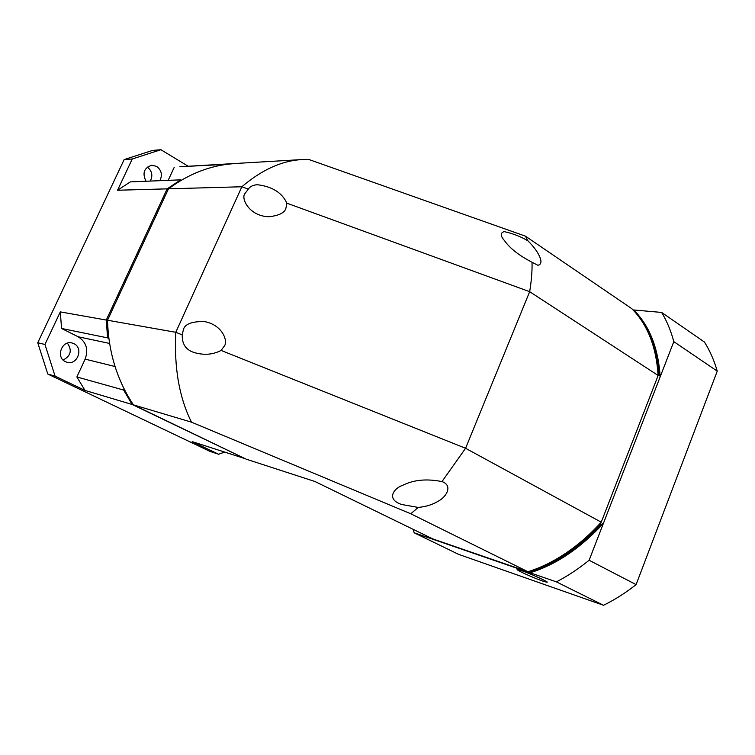<?xml version="1.0" encoding="UTF-8"?>
<svg xmlns="http://www.w3.org/2000/svg" width="755" height="755" viewBox="0 0 755 755"><rect width="100%" height="100%" fill="white"/><g stroke="black" fill="none" stroke-linecap="round" stroke-linejoin="round"><path stroke-width="1.13" d="M410.767 513.777L418.213 507.426L401.66 504.491C385.456 499.149 394.242 487.956 402.962 485.191C413.891 479.765 426.886 478.566 441.968 481.596L465.58 448.281L221.102 350.433L224.254 346.158C228.227 341.845 223.074 324.961 204.369 321.555C191.713 321.366 184.701 324.121 183.333 329.831L182.266 334.89L175.773 332.294L107.521 320.233C108.437 352.075 117.072 380.284 133.437 404.869L246.158 459.153L314.901 481.482L432.917 538.966L527.915 571.714L410.767 513.777L191.487 422.168L133.437 404.869M441.968 481.596L442.364 481.709C452.67 485.569 446.809 496.356 438.778 500.867C432.983 504.51 426.131 506.699 418.213 507.426M191.487 422.168C179.265 397.706 174.028 367.751 175.773 332.294L241.855 186.759L248.31 189.118L245.252 193.204C240.288 197.546 248.867 216.402 269.054 216.732C279.227 215.553 284.861 212.674 285.947 208.087L286.909 203.189L529.67 291.685L465.58 448.281L601.254 522.186L658.143 375.471L529.67 291.685C531.501 280.454 532.284 270.649 532.02 262.249C518.978 255.454 509.814 248.263 504.538 240.685C500.282 235.881 500.169 232.861 504.189 231.615C513.107 233.55 521.063 236.664 528.056 240.977C533.285 246.168 537.013 251.094 539.249 255.766C541.901 261.334 541.458 264.505 537.909 265.288L532.02 262.249M248.31 189.118C250.16 186.391 253.218 184.928 257.483 184.73C272.253 186.57 282.059 192.723 286.909 203.189M221.102 350.433C213.854 354.18 206.106 355.18 197.867 353.434C187.08 351.509 181.88 345.318 182.266 334.89M527.915 571.714C542.279 567.298 556.586 559.965 570.827 549.706C581.52 541.93 591.665 532.756 601.254 522.186M168.488 188.816C188.948 173.65 210.881 165.232 234.276 163.552L301.056 159.626C281.379 160.909 261.645 169.96 241.855 186.759L168.488 188.816L107.521 320.233M234.276 163.552L236.513 163.429M301.056 159.626L308.823 159.475L525.395 236.136L528.056 240.977M658.143 375.471C656.237 346.592 647.441 324.32 631.756 308.644L525.395 236.136M63.156 360.031C70.857 355.926 72.272 350.301 67.403 343.157M65.477 361.673L66.789 362.192C77.208 365.807 83.965 348.093 73.886 343.667L72.197 343.034C61.844 339.807 55.474 357.398 65.477 361.673M150.349 181.068C153.048 175.509 152.029 170.828 147.291 167.053M159.871 180.69C162.608 174.962 161.542 170.205 156.653 166.393L151.821 165.222C144.026 167.818 142.091 173.159 146.008 181.247M108.72 337.325L107.578 337.872L108.871 338.533M124.113 388.919L123.603 390.033L124.698 390.061M115.034 366.515L85.145 359.135L76.868 376.962L123.603 390.033L132.172 404.491L132.871 404.019M244.875 458.54L132.172 404.491L85.013 390.439L76.868 376.962M224.499 452.122L218.62 454.246L192.185 441.628L245.111 458.653M235.088 163.505L227.019 164.288M182.021 166.629L226.877 164.307M181.332 180.219L180.709 179.85L180.955 180.445M107.521 320.262L60.296 311.891L44.96 344.469L37.75 342.751L124.15 159.588L132.257 158.984L117.544 190.241L130.388 181.87L180.709 179.85L167.148 188.854L168.176 189.477M85.145 359.135C88.628 349.433 86.296 341.977 78.142 336.758L61.561 328.463L107.578 337.872L106.285 320.016L167.148 188.854L117.544 190.241M218.62 454.246L209.947 451.386L47.791 374.036L55.087 376.141L85.013 390.439M188.212 166.27L160.909 149.716L152.548 150.424L124.15 159.588M168.186 180.351L174.254 167.289M60.296 311.891L61.561 328.463M55.087 376.141L44.96 344.469M37.75 342.751L47.791 374.036M132.257 158.984L160.909 149.716M521.469 570.61C530.727 573.734 549.555 582.322 547.007 582.247L542.581 581.029C533.209 577.82 514.863 569.449 517.26 569.468L521.469 570.61M633.011 309.918L661.625 312.428L704.443 342.043C709.86 350.641 714.126 360.333 717.25 371.139L636.097 584.615C625.499 592.949 614.636 599.838 603.538 605.284L458.596 554.359L414.184 532.794L413.164 529.34M717.25 371.139L673.809 341.637L589.117 560.248L636.097 584.615M661.625 312.428C666.844 321.017 670.902 330.756 673.809 341.637M603.538 605.284L556.397 581.869L414.184 532.794M589.117 560.248C578.424 568.921 567.524 576.122 556.397 581.869M658.983 373.225L660.181 376.802C658.256 347.942 649.432 325.669 633.728 309.984L634.304 310.909C648.507 325.952 656.737 346.724 658.983 373.225L658.143 375.405M531.596 571.422L530.076 572.79C555.925 564.749 580.369 548.281 603.405 523.357L600.027 525.282C578.424 547.998 555.614 563.381 531.596 571.422L530.265 570.969M601.197 522.252L600.027 525.282M109.579 343.44L78.142 336.758M203.529 321.422L204.369 321.555M441.316 481.416L442.364 481.709M179.888 166.751L232.851 163.637M72.197 343.034L71.678 342.921"/></g></svg>
